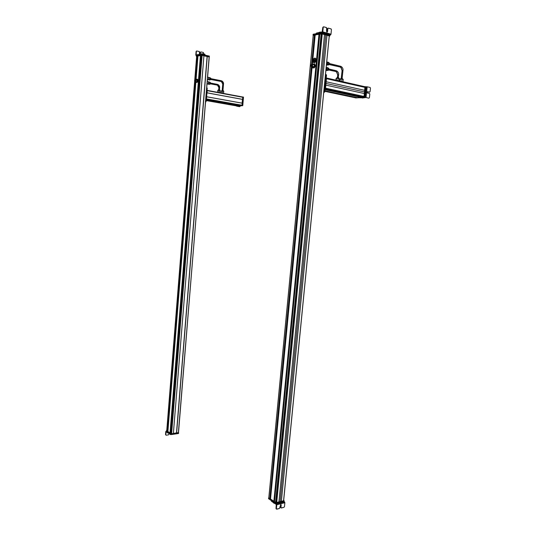 <?xml version="1.0" encoding="UTF-8"?>
<svg xmlns="http://www.w3.org/2000/svg" width="536" height="536" viewBox="0 0 536 536"><rect width="100%" height="100%" fill="white"/><g stroke="black" fill="none" stroke-linecap="round" stroke-linejoin="round"><path stroke-width="0.8" d="M283.678 500.376L329.265 36.133L283.618 500.416L284.073 500.631L275.973 502.654L268.69 497.79L275.973 502.654L284.1 500.725L283.685 500.383L329.265 36.133M283.571 500.812L329.245 35.892L283.557 500.845L281.36 501.401L326.994 35.269L329.231 35.885L326.994 35.269L281.36 501.401L326.967 35.269L281.333 501.381L280.114 501.689L325.727 34.927L326.967 35.269L325.727 34.927L280.114 501.689L278.921 501.984L324.515 34.579L278.921 502.011L276.697 502.567L322.257 33.956L324.515 34.579L322.257 33.956L276.61 502.554L322.257 33.956L276.61 502.554L321.908 34.043L276.61 502.554L283.578 500.818L329.245 35.892M324.515 34.592L325.727 34.927L324.515 34.592M275.98 502.252L321.446 34.016L275.671 502.406L321.439 34.016L275.671 502.406L321.144 33.889L275.578 502.4L274.492 501.683L319.784 34.11L321.044 33.882L319.784 34.11L274.486 501.656L275.671 502.406L321.446 34.016M319.784 34.13L274.486 501.656M319.55 34.525L315.825 72.997L319.55 34.525M274.385 500.879L314.089 90.953L274.197 500.845L313.741 90.879L274.03 500.758L274.385 500.879M315.791 73.003L319.516 34.525L315.791 73.003M315.624 73.023L319.516 34.525L315.624 73.023M315.59 73.023L319.349 34.518L315.59 73.023M315.47 73.037L319.315 34.518L315.47 73.037M273.976 501.187L319.168 34.304M273.983 501.214L319.181 34.291L315.188 34.947L312.374 64.28L315.202 34.934L318.987 34.25L273.883 501.24L319.161 34.284L273.983 501.193M270.526 499.076L312.126 66.846L270.526 499.05L273.802 501.227L270.526 499.076M314.987 35.349L312.213 64.213L314.987 35.349M270.445 498.286L309.6 91.355L270.258 498.252L309.259 91.274L270.084 498.165L270.445 498.286M311.315 73.526L311.959 66.806L311.315 73.526M311.275 73.532L311.925 66.792L311.275 73.532M312.173 64.199L314.954 35.349L312.173 64.199M311.115 73.546L311.764 66.759L311.115 73.546M312.012 64.179L314.954 35.349L312.012 64.179M311.081 73.553L311.731 66.752L311.081 73.553M311.979 64.186L314.793 35.336L311.979 64.186M310.96 73.566L311.617 66.745L310.96 73.566M311.865 64.206L314.753 35.336L311.865 64.206M311.811 64.226L314.612 35.115L311.597 64.353L314.411 35.075L313.192 35.369L268.858 497.978L269.93 498.641L311.563 66.739L270.044 498.607L311.557 66.739L270.023 498.621L311.463 66.712L269.93 498.641L311.376 66.665L269.849 498.627L268.858 497.978L313.265 35.282L314.612 35.115L311.805 64.233L314.605 35.128M315.202 34.934L312.367 64.28M313.955 64.655L311.577 64.374L313.955 64.655M311.108 66.317L311.376 66.665L312.294 66.357L312.307 64.266C312.89 65.647 312.575 66.451 311.376 66.665L311.108 66.317M311.496 66.564C312.522 66.263 312.776 65.546 312.254 64.407L312.24 66.256L311.496 66.564M311.275 66.491L312.086 66.216L312.254 64.407L311.289 64.635L311.275 66.491C310.759 65.271 311.034 64.561 312.093 64.367C312.609 65.586 312.334 66.297 311.275 66.491M311.362 66.256C312.193 66.109 312.408 65.553 312.006 64.595C311.175 64.749 310.96 65.305 311.362 66.256L311.376 64.809L312.006 64.595L311.999 66.049L311.362 66.256M313.252 66.585L312.823 66.605M311.329 65.62L312.133 65.814M312.086 65.908L311.691 66.029L312.086 65.908M312.213 64.896L311.798 65.017L312.213 64.896M311.523 65.124L311.952 65.225M311.45 65.995L311.939 66.116M311.965 65.727L311.376 65.593M312.24 65.452L311.644 65.352L312.24 65.452M314.967 66.732L315.275 65.687L314.699 63.898L315.275 65.687L314.699 63.898L313.037 64.106L314.478 63.851L314.639 64.709L313.634 63.945L312.99 64.313L313.634 63.945L315.275 65.687L314.404 67.724L314.967 66.732M313.815 67.878L314.404 67.724L315.054 65.633L314.498 66.618L314.639 64.709L314.404 67.724L312.97 67.972L313.815 67.878M313.346 67.764L314.19 67.67L313.346 67.764L314.498 66.625L312.749 67.918L313.346 67.764L312.341 67L312.749 67.918L312.341 67L313.346 67.764M314.257 65.091C314.17 66.926 313.661 67.436 312.723 66.618C313.661 67.436 314.17 66.926 314.257 65.091L313.627 64.581L314.257 65.091M314.672 58.082C316.019 58.183 316.22 59.509 315.269 62.062L314.217 62.766L313.808 62.015C315.061 62.417 315.503 57.848 314.136 58.605L314.793 58.109L314.136 58.605C312.89 58.216 312.455 62.766 313.808 62.015L314.217 62.766L315.269 62.062C316.347 59.871 316.146 58.545 314.672 58.082M315.088 58.116C316.307 58.853 316.414 60.179 315.396 62.089L314.344 62.799L313.473 62.538L314.344 62.799C316.327 61.265 316.575 59.704 315.088 58.116M314.136 58.605C315.516 57.948 315.094 62.31 313.808 62.015C312.595 61.057 312.702 59.925 314.136 58.605M314.143 59.603L313.634 60.307L313.862 61.111L314.324 60.206L314.143 59.603L313.935 61.104L313.634 60.307L314.31 60.334L313.714 60.186L314.317 60.273L313.888 60.166L314.143 59.603M316.307 33.688L316.361 33.111L316.307 33.688L316.361 33.111L317.272 32.87L316.836 33.594L318.411 33.299L319.161 33.018L319.228 32.374L322.149 31.999L316.548 33.252M330.993 34.19L331.429 29.681L330.987 34.19L330.504 34.907L322.304 32.609L330.504 34.907L330.993 34.19L322.793 31.879L321.768 32.703L322.793 31.879L330.987 34.19M329.111 34.518L329.7 34.418M318.491 32.649L318.431 33.299L317.212 33.513L317.272 32.87L317.265 33.507L317.325 32.864L318.491 32.649L318.431 33.299L318.974 32.468L318.913 33.111L318.411 33.299L318.491 32.649M319.161 33.018L320.354 32.951L318.913 33.111L319.228 32.374L319.161 33.018M319.69 32.341L319.624 32.984L319.69 32.341M320.588 32.274L320.528 32.917L320.588 32.274L319.778 32.173L320.354 32.08M323.335 26.894L322.806 27.41L322.149 31.999L322.806 27.41L323.235 27.329L322.793 31.879L323.235 27.329L323.764 26.813L326.451 27.584L326.846 28.368L326.551 31.39L326.987 32.234L327.556 31.671L327.851 28.656L328.38 28.14L331.034 28.904L331.429 29.681L331.188 28.991L328.38 28.14L327.422 28.736L326.927 32.207L327.422 28.736L327.952 28.22L327.422 28.736L327.851 28.656L327.556 31.671L326.987 32.234L326.551 31.39L326.605 27.671L323.764 26.813L322.806 27.41L323.463 26.874M329.955 34.987L321.667 32.709L313.104 34.311L313.098 34.974L313.138 34.264L321.667 32.709L321.6 33.359L329.821 35.644L329.901 34.927L329.861 35.577M321.01 33.467L321.6 33.359L321.01 33.467M321.962 32.73L321.6 33.359L321.962 32.73L329.901 34.927L329.841 35.57L321.901 33.373L321.962 32.73M321.62 32.093L320.327 32.073L321.62 32.093M319.195 32.381L319.724 32.153M313.145 34.887L313.104 35.309L321.801 33.822L329.781 36.033L321.506 33.802L313.118 35.376L313.145 34.887L321.546 33.366L313.145 34.887M321.848 33.386L321.506 33.802L321.848 33.386L321.801 33.822L321.848 33.386L329.767 35.584L321.848 33.386M329.821 35.637L329.747 36.019M321.124 37.252L321.593 37.292L321.124 37.252M314.404 89.512L314.337 90.216L314.411 89.512M314.284 90.812L313.701 90.865L314.284 90.812M315.429 73.043L316.012 72.976L315.429 73.043M315.034 83.08L314.967 83.784L315.034 83.08M315.329 80.032L315.262 80.728L315.329 80.032M315.952 73.586L315.885 74.29L315.952 73.586M314.156 90.966L313.701 90.872L314.156 90.966M311.409 74.109L311.336 74.806L311.409 74.109M309.567 91.341L309.212 91.254L309.567 91.341M310.913 73.573L311.476 73.506L310.913 73.573M310.806 80.507L310.739 81.197L310.806 80.507M310.512 83.536L310.445 84.232L310.512 83.536M309.902 89.907L309.835 90.604L309.902 89.907M355.576 97.84L324.916 91.361L355.576 97.84M324.95 91.033L356.762 97.74M324.957 90.959L356.782 97.699L324.957 90.959M324.963 90.839L356.782 97.699L324.963 90.839M357.525 97.706L324.97 90.812L357.525 97.706L361.338 97.445L357.525 97.706M325.077 89.72L361.338 97.445L325.077 89.72M361.385 97.385L325.084 89.646L361.385 97.385M325.097 89.532L361.398 97.271L325.097 89.532M362.142 97.391L325.097 89.485L362.142 97.391L363.408 97.304L362.142 97.391M325.138 89.123L363.442 97.284M325.178 89.036L363.455 97.224L325.178 89.036M325.499 88.601L363.415 96.735L363.455 97.224L363.415 96.735L325.499 88.601M325.506 88.567L363.375 96.694M364.004 96.514L364.373 93.539L325.841 85.117L364.373 93.539L364.065 96.447L325.54 88.165L364.004 96.514L325.533 88.246M326.009 83.442L364.507 91.931L364.339 93.532L364.507 91.931L326.009 83.442M326.176 81.76L364.674 90.329L364.507 91.931L364.674 90.329L326.176 81.76M326.176 81.753L364.701 90.323L326.176 81.753M326.478 78.692L365.009 87.408L364.701 90.323L365.009 87.408L326.478 78.692M364.969 87.355L326.478 78.645M326.478 78.638L364.4 87.221L326.478 78.638M326.531 78.088L364.547 86.711L364.4 87.221L364.547 86.711L326.531 78.088M364.513 86.638L326.538 78.022M366.028 97.492L368.527 98.128L366.034 97.478L362.329 98.008L361.21 97.659L362.329 98.008L365.183 97.425L366.343 86.738L365.183 97.425L366.028 97.492L363.864 97.619L366.028 97.492L367.187 86.805L365.807 86.778L367.187 86.805L366.034 97.478M363.12 97.934L363.864 97.619L363.12 97.934M361.713 97.74L360.467 97.813L361.713 97.74M360.44 97.82L359.763 97.76L360.44 97.82M370.115 87.469L367.187 86.805L370.115 87.469L370.463 88.165L370.088 91.629L369.606 92.138L367.656 91.71L367.133 92.259L367.515 93.016L369.465 93.445L369.813 94.135L369.438 97.592L368.956 98.108L369.438 97.592L369.813 94.135L369.465 93.445L367.348 92.929L367.133 92.259L367.475 91.723L369.177 92.165L367.381 91.77L369.177 92.165L370.088 91.629L370.463 88.165L370.115 87.469M364.641 97.411L355.623 97.934L364.641 97.411L365.311 86.658L365.853 86.946L365.438 86.845L364.219 97.324L364.641 97.411M365.371 86.671L365.853 86.946L364.802 97.204L365.733 86.752M365.378 86.852L363.87 97.271L355.314 97.78L363.971 97.21L364.976 86.604L365.378 86.852L364.312 97.123L365.378 86.852M364.152 97.331L355.69 97.907L364.152 97.331M364.306 86.658L364.976 86.604L364.306 86.658M361.72 96.239L363.85 96.694L361.72 96.239M325.118 88.896L325.479 88.802L326.116 77.774L326.538 78.042L325.479 88.802L326.417 77.841L325.01 88.963M323.791 92.165L324.414 92.246L323.778 92.299L324.89 91.582L324.414 92.246L324.89 91.582L324.434 91.482L326.049 75.007L326.511 75.114L324.89 91.582L326.511 75.114L326.156 74.524L326.511 75.114L326.049 75.007L324.434 91.482L323.791 92.165M325.694 74.417L326.049 75.007L325.694 74.417M328.93 68.99L336.26 70.732L336.4 71.616L328.682 70.002L335.864 71.489M336.012 71.737L336.843 72.132L337.747 74.792L336.843 72.132L336.159 71.77L336.26 70.732M336.42 70.779L337.218 71.241C338.417 72.407 338.873 73.62 338.591 74.879L337.747 74.792L337.479 77.519L337.747 74.792L338.491 74.96M338.585 74.946L338.323 77.593M337.74 74.906L337.385 77.519M338.605 77.747L337.077 77.573L338.605 77.747L337.077 77.573L338.605 77.747L339.154 78.424L336.427 78.122L339.074 78.403M337.921 80.601L338.162 78.196L339.415 78.484L339.174 80.889L339.415 78.484L338.162 78.196L337.921 80.601M336.112 78.403L335.938 80.152L336.507 78.156L336.3 80.239L336.507 78.156L338.162 78.196L336.112 78.403M327.617 70.451C328.789 70.35 329.117 69.6 328.608 68.206L326.953 67.71L328.608 68.206L328.809 69.72L327.617 70.451M326.263 70.116L326.913 70.517L328.099 69.613L327.838 67.677L326.726 67.576L327.838 67.677C328.494 69.459 328.072 70.417 326.571 70.551L326.263 70.116M326.149 70.209L326.571 70.551L326.149 70.209M326.531 67.362L326.464 69.901L325.935 70.323L326.913 68.072L326.531 67.362M329.473 63.556L340.641 66.283L340.775 67.168L329.211 64.561L340.246 67.034M340.387 67.281L341.204 67.67L342.115 70.337L341.204 67.67L340.541 67.315L340.641 66.283M340.809 66.337L341.573 66.779C342.785 67.958 343.241 69.178 342.953 70.424L342.115 70.337L341.305 78.397L342.115 70.337L342.846 70.511M342.946 70.497L342.142 78.47M342.102 70.457L341.211 78.403M342.424 78.631L340.903 78.45L342.424 78.631L340.903 78.45L342.424 78.631L342.973 79.301L340.253 79L342.893 79.281M341.747 81.472L341.988 79.073L343.234 79.362L342.993 81.753L343.234 79.362L341.988 79.073L341.747 81.472M339.945 79.281L339.77 81.023L340.34 79.033L340.132 81.103L340.34 79.033L341.988 79.073L339.945 79.281M340.246 79.094L340.903 78.45L340.246 79.094M328.153 65.01C329.325 64.903 329.653 64.153 329.144 62.766L327.496 62.256L329.144 62.766L329.345 64.28L328.153 65.01M326.793 64.668L327.422 65.077L328.635 64.173L328.374 62.223L327.268 62.122L328.374 62.223C329.03 64.005 328.608 64.97 327.101 65.111L326.793 64.668M326.679 64.762L327.101 65.111L326.679 64.762M327.067 61.901L326.994 64.454L326.471 64.869L327.449 62.585L327.067 61.901M284.073 501.147L284 501.716L284.073 501.026L276.261 503.103L275.926 503.632L268.529 498.674L275.926 503.632L284.06 501.622M268.603 498.205L275.98 503.063L268.603 498.205L268.549 498.761L268.603 498.205M276.261 503.103L284.053 501.153L284 501.716L276.201 503.673L276.261 503.103M275.926 503.632L275.98 503.063L275.926 503.632L271.846 500.939L275.94 503.639M276.764 504.771L276.382 508.744L276.02 508.497L276.261 504.45L276.254 508.945L276.77 504.778L276.449 503.974L284.549 501.924L276.449 503.974L276.764 504.778L274.894 503.552L276.764 504.778L284.864 502.721L284.549 501.924L284.06 501.609L284.864 502.721L276.77 504.778M274.07 503.197L274.894 503.552L274.948 502.982L274.894 503.552L274.07 503.197L274.124 502.634L274.07 503.197L273.655 503.023L274.07 503.197M273.454 502.795L273.507 502.232L273.454 502.795L273.045 502.333L273.454 502.795M271.973 501.622L273.045 502.333L273.105 501.77L273.045 502.333L271.973 501.622L272.027 501.066L271.973 501.622M271.256 501.013L271.953 501.609L272.007 501.046L271.953 501.609L271.303 500.577L271.256 501.013M284.475 506.654L284.864 502.721L284.475 506.654L283.966 507.331L281.346 508.007L280.944 507.565L281.199 504.932L280.764 504.45L279.437 508.503L276.79 509.187L276.382 508.744L276.462 509.086L279.437 508.503L280.764 504.45L281.199 504.932L280.831 504.691L280.576 507.324L280.81 504.443L281.199 504.932L280.944 507.565L280.576 507.324L281.025 507.907L283.966 507.331L284.475 506.654M284.067 500.745L284.013 501.12L275.94 503.036L268.657 498.165L275.94 503.036L284.073 501.033M284.013 501.12L284.047 500.751L284.013 501.12M276.214 503.076L276.248 502.701L276.214 503.076M275.94 503.036L275.973 502.654L275.94 503.036M268.677 498.252L268.717 497.884L268.677 498.252M276.683 499.472L276.248 499.425L276.683 499.472M203.948 55.764L201.777 54.974L196.337 55.972L201.777 54.974L203.982 55.429L201.777 54.974L196.397 55.945L196.357 56.307L201.75 55.315L203.935 55.764L173.376 433.49L203.935 55.778L173.376 433.49L203.915 55.764L173.356 433.497L171.594 433.771L202.112 55.369L203.915 55.764L202.112 55.369L171.594 433.771L171.158 433.711L201.643 55.335L202.112 55.369L201.643 55.335L171.158 433.711L170.488 433.276L200.893 55.469L201.643 55.335L200.886 55.476L170.488 433.262L171.594 433.771L173.389 433.483L171.252 433.778L166.475 430.589L171.446 434.113L173.369 433.792M170.522 432.766L197.034 100.815L170.528 432.766M198.38 86.504L200.859 55.744L198.394 86.504M198.354 86.51L200.859 55.744L198.354 86.51M198.24 86.524L200.833 55.744L198.24 86.524M200.658 55.757L198.179 86.531L200.658 55.757M170.207 432.954L200.558 55.59L170.187 432.974L200.538 55.583L170.106 432.988L200.451 55.563L170.039 432.974L167.889 431.56L195.908 81.546L167.882 431.547L170.207 432.954L200.558 55.59M197.952 55.999L200.384 55.563L197.952 55.999L196.035 79.79M167.909 431.058L194.133 101.056L167.909 431.058M195.473 86.832L195.895 81.485L195.479 86.832M195.446 86.832L195.875 81.445L195.446 86.832M196.009 79.79L197.918 56.267L196.009 79.79M195.332 86.845L195.767 81.418L195.332 86.845M195.895 79.77L197.891 56.267L195.895 79.77M197.717 56.287L195.841 79.757L197.717 56.287M195.272 86.852L195.707 81.412L195.272 86.852M167.594 431.245L195.593 81.385L167.44 431.266L195.426 81.358L167.44 431.266L166.736 430.803L194.669 81.15L166.736 430.79L167.44 431.266L195.593 81.385M195.72 79.73L197.596 56.113L195.707 79.73M195.627 79.717L197.516 56.092L195.627 79.717M195.566 79.616L197.449 56.086L195.566 79.616M196.658 56.233L197.449 56.086L196.652 56.24L194.769 79.817M178.481 432.565L209.141 56.997M209.174 56.99L209.308 56.059L209.268 56.575L202.039 54.974L202.079 54.458L202.039 54.974L201.851 54.444L196.397 55.443L201.851 54.444L209.375 56.086L201.851 54.444L201.804 54.96L196.725 55.885L202.039 54.974L209.315 56.622L207.231 56.153L207.077 56.521L209.254 56.977L178.367 432.713L176.619 432.988L207.258 56.508L209.047 56.903L207.258 56.508L176.552 432.981L207.097 56.521L176.478 432.914L178.575 432.626L176.458 432.914L178.508 432.586M200.893 55.469L170.488 433.262M207.104 56.514L203.935 55.824L207.104 56.528L176.485 432.934L173.389 433.396L176.485 432.914M194.762 81.278L195.352 81.338L195.714 80.212L197.208 80.507L195.714 80.212L195.05 79.549L195.714 80.212C195.566 81.318 195.245 81.673 194.762 81.278M195.653 80.246L194.883 79.67L194.561 80.661L195.191 81.211L195.653 80.246L194.963 81.345L195.653 80.246M194.561 80.661C194.856 79.388 195.171 79.241 195.506 80.212C195.211 81.492 194.896 81.639 194.561 80.661M195.405 80.266C195.144 79.502 194.896 79.616 194.662 80.614C194.923 81.378 195.171 81.264 195.405 80.266L195.158 81.043L194.662 80.614L194.916 79.837L195.405 80.266M194.903 80.226L195.405 80.326L194.903 80.226M194.863 80.574L195.352 80.668L194.863 80.574M196.404 82.403L197.322 82.289L197.724 81.519L197.563 79.228L196.451 79.308L196.156 79.817L197.369 79.187L197.851 79.985L197.704 80.661L197.369 79.187L197.422 79.904L196.792 79.228L197.905 80.702L197.322 82.289L196.203 82.37L197.322 82.289L197.422 79.904L197.704 80.661L197.121 82.256L196.551 82.289L197.469 80.655L196.404 82.403M195.921 81.613L196.551 82.289L195.921 81.613M196.591 81.78L196.23 81.512L196.591 81.78C197.328 81.01 197.382 80.333 196.752 79.737C197.382 80.333 197.328 81.01 196.591 81.78M197.154 54.786L195.794 55.034L196.089 51.463L196.089 54.732L196.712 54.866L196.183 54.96L196.357 51.409L196.819 50.994L199.245 51.543L199.626 52.153L199.446 54.384L199.392 51.61L196.819 50.994L196.089 51.463L196.022 55.496L198.541 55.047L196.37 55.57L195.794 55.034L197.154 54.786L197.114 55.302L197.154 54.786M197.543 54.605L197.375 55.175L197.543 54.605M198.528 54.545L197.864 54.585L197.824 55.094L197.864 54.585L198.528 54.545L198.488 55.061L198.528 54.545L199.325 54.404L198.528 54.545M199.345 54.397L199.285 54.913L199.325 54.404L199.305 54.907L199.345 54.397L200.122 54.317L199.345 54.397M200.598 54.371L200.089 54.766L200.598 54.371M203.72 53.868L203.405 52.488L203.72 53.868M200.732 51.992L200.27 52.401L200.116 54.317L200.27 52.401L201 51.938L203.405 52.488L201 51.938L200.538 52.354L200.377 54.33L200.27 52.401L200.732 51.992M196.551 51.047L196.089 51.463L196.551 51.047M196.397 55.443L196.357 55.952L196.397 55.443M209.362 56.106L209.321 56.588M204.886 54.444C204.719 53.955 203.573 53.734 201.462 53.774L204.886 54.444M201.409 54.444L201.462 53.774L201.409 54.444M201.235 54.478L201.462 53.774M204.511 54.712L200.886 54.545L204.511 54.712L205.744 55.268L204.511 54.712M206.95 56.206L203.975 55.543L206.95 56.206M207.305 56.159L207.204 56.494L207.305 56.159L209.201 56.93L207.305 56.159M194.387 100.493L194.427 100.004L194.387 100.493M194.836 94.885L194.796 95.395L194.836 94.885M195.439 87.348L195.399 87.844L195.439 87.348M198.313 87.489L198.347 87.046L198.313 87.489M197.931 92.185L197.898 92.661L197.931 92.185M197.737 94.624L197.697 95.106L197.737 94.624M197.322 99.763L197.288 100.239L197.322 99.763M207.077 92.869L242.553 99.408L207.077 92.869M206.4 99.301L241.863 105.599L206.4 99.301M242.587 99.361L207.124 92.822L242.587 99.361L242.768 97.291L242.587 99.361M206.789 96.761L242.232 103.153L243.063 97.177L242.721 96.969L242.574 99.408L207.104 92.869L207.238 90.343L206.836 92.896L206.956 90.289L207.318 90.497L206.829 92.808M207.298 90.671L242.768 97.291L207.298 90.671M242.614 96.983L207.298 90.383M236.724 105.947L206.206 100.567L236.724 105.947M206.226 100.366L237.549 105.887M206.226 100.312L237.569 105.847L206.226 100.312M238.058 105.86L206.233 100.239L238.058 105.86L240.564 105.686L238.058 105.86M206.286 99.609L240.577 105.679M206.293 99.555L240.59 105.639L206.293 99.555M242.078 105.264L241.863 105.599L242.078 105.264L206.621 98.952L242.078 105.264L242.259 103.2L242.078 105.264M206.273 99.214L206.802 96.802L242.259 103.2L206.775 96.755L206.226 99.24M242.232 103.153L241.97 105.592L236.349 105.887L242.339 105.471L242.44 99.462L242.835 99.455L242.446 99.421L242.125 103.133L242.801 97.13L242.848 99.448M206.97 92.882L206.655 96.735L206.97 92.882M238.701 106.356L240.939 105.806L237.884 106.028L238.701 106.356M237.173 106.141L239.465 106.644L236.584 106.121L239.465 106.644L240.168 106.215L239.739 106.631L237.173 106.141M239.525 106.014L238.667 106.188L239.525 106.014M238.426 106.309L239.056 106.255L238.426 106.309M243.056 97.003L243.498 97.224L243.11 97.15L243.498 97.224L242.788 105.512L242.399 105.445L243.11 97.15L242.399 105.445L242.728 105.659L236.651 106.021L242.681 105.679L243.418 97.07M236.684 106.014L242.232 105.639L236.684 106.014M242.078 105.425L242.272 103.193L242.078 105.425M206.333 99.066L206.521 96.748L206.333 99.066M206.675 87.623L207.224 88.165L206.675 87.636L207.224 88.165L206.146 101.344L205.724 101.271L206.802 88.085L205.724 101.271L206.146 101.344L205.509 101.894L206.146 101.344L206.99 87.683M205.523 101.746L205.724 101.271L205.523 101.746M210.521 83.026L217.442 84.373L217.482 85.15L210.38 83.851L217.221 85.097M217.301 85.197L218.005 85.492L218.896 87.616L218.005 85.492L217.368 85.211L217.442 84.373M217.516 84.393L218.326 84.768L219.579 87.683M219.619 87.736L218.896 87.616L218.715 89.814L218.896 87.616L219.626 87.703L219.398 89.881M218.896 87.676L218.668 89.814M219.686 89.988L218.42 89.847L220.129 90.517M218.902 92.554L219.083 90.37L220.236 90.591L220.055 92.768L220.236 90.591L219.083 90.37L218.902 92.554M217.757 90.51L217.676 92.326L217.844 90.329L219.083 90.37L217.757 90.51M220.129 90.544L217.884 90.329L220.129 90.571M217.891 90.289L218.42 89.847L217.891 90.289M209.67 84.239C210.427 84.179 210.641 83.589 210.313 82.457L208.94 82.115L210.313 82.457L210.306 83.991L209.67 84.239M206.976 83.964L207.191 81.338L206.976 83.964M208.752 84.333L209.569 84.018L209.576 82.042C210.012 83.274 209.784 84.072 208.899 84.427L208.913 84.313M207.955 81.727L208.383 81.807L208.189 84.031L207.559 84.098L208.564 83.321L208.236 81.713M209.576 82.042L208.41 81.847L209.576 82.042M208.383 81.807L207.352 81.606L208.383 81.807M210.876 78.665L221.328 80.748L221.368 81.519L210.735 79.489L221.107 81.472M221.187 81.566L221.877 81.854L222.775 83.984L221.877 81.854L221.261 81.579L221.328 80.748M221.408 80.769L222.192 81.13L223.452 84.052M223.499 84.112L222.775 83.984L222.232 90.477L222.775 83.984L223.499 84.072L222.909 90.551M222.768 84.052L222.185 90.477M223.197 90.658L221.931 90.517L223.606 90.979M222.427 93.21L222.608 91.04L223.753 91.254L223.566 93.425L223.753 91.254L222.608 91.04L222.427 93.21M221.274 91.174L221.201 92.983L221.368 90.999L222.608 91.04L221.274 91.174M221.401 90.999L223.633 91.234L221.408 90.959L221.931 90.517L221.408 90.979M210.025 79.877C210.782 79.817 211.003 79.221 210.675 78.088L209.301 77.74L210.675 78.088L210.668 79.63L210.025 79.877M207.332 79.583L207.546 76.956L207.332 79.583M209.107 79.965L209.924 79.65L209.931 77.673C210.373 78.906 210.145 79.703 209.248 80.058L209.268 79.951M208.323 77.352L208.739 77.432L208.544 79.663L207.914 79.73L208.919 78.946L208.598 77.338M209.931 77.673L208.772 77.472L209.931 77.673M208.739 77.432L207.713 77.224L208.739 77.432M178.595 433.028L178.508 433.503L171.239 434.582L166.381 431.333L171.239 434.582L178.575 433.436M178.602 432.967L171.279 434.12L166.415 430.877L171.279 434.12L178.602 432.967M178.508 433.503L178.542 433.041L178.508 433.503M171.46 434.609L171.493 434.147L171.46 434.609M171.239 434.582L171.279 434.12L171.239 434.582M166.394 431.38L166.428 430.924L166.394 431.38M167.199 432.552L170.153 433.865L168.853 433.497L168.894 433.034L166.401 431.118L167.199 432.552M166.14 431.708L167.004 432.271L167.038 431.815L167.004 432.271L166.006 431.855L165.765 434.83L165.785 431.473L165.53 434.676L166.147 435.225L165.765 434.83L166.14 431.708M168.17 433.041L168.217 432.592L168.974 433.088L168.853 433.497L168.204 432.586L168.183 433.048L167.594 432.813L167.634 432.358L168.17 433.041M167.339 432.244L167.594 432.813L167.339 432.244M169.631 433.879L170.234 434.575L169.631 433.879M171.038 434.448L170.234 434.575L171.038 434.448M169.028 433.597L168.518 434.85L166.147 435.225L168.518 434.85L169.028 433.597M168.116 433.014L167.621 432.921L168.116 433.014M171.225 434.086L166.455 430.944L171.225 434.086M178.568 432.686L173.389 433.591L178.568 432.947M173.369 433.812L171.446 434.113L173.396 433.503M276.409 502.299L321.593 37.292M270.526 499.05L312.12 66.839M270.044 498.607L311.57 66.739M268.811 497.797L313.192 35.369M312.294 66.357L313.942 66.745M311.771 64.903L311.376 64.809M312.254 65.084L311.872 64.99M311.952 65.178L311.57 65.091M315.396 62.089L314.042 62.672C311.718 61.828 313.319 58.471 313.634 58.772M314.29 60.374L313.667 60.22M330.786 34.719L322.585 32.415M329.895 35.59L329.955 34.947M313.044 34.914L313.104 34.311M313.071 35.322L313.104 34.927M329.781 36.033L329.821 35.604M361.371 97.425L325.077 89.693M364.051 96.493L325.54 88.219M364.326 97.264L364.741 97.351M363.857 96.681L361.726 96.225M324.722 92.045L324.26 91.951M328.776 69.807L336.4 71.616L337.653 74.806M328.099 69.613L328.809 69.72M326.551 70.538L326.565 70.544C327.094 70.484 327.215 69.66 326.913 68.072M325.989 69.787L326.464 69.901M329.312 64.374L340.775 67.168L342.015 70.357M328.635 64.173L329.345 64.28M327.06 65.07L327.094 65.097C327.623 65.05 327.737 64.213 327.449 62.585M326.525 64.34L326.994 64.454M268.576 498.178L268.529 498.674M284.107 501.127L284.053 501.689M276.462 509.086L276.1 508.845M281.025 507.907L280.656 507.666M273.869 503.137L274.492 503.344M284.1 500.725L284.067 501.1M167.882 431.547L195.908 81.532M195.727 79.737L197.617 56.119M166.736 430.79L194.662 81.144M178.501 432.666L209.181 56.943M195.352 81.338L196.846 81.633M195.62 79.71L196.498 79.884M195.339 79.918L194.916 79.837M195.405 80.286L194.896 80.186M195.359 80.628L194.856 80.534M196.344 55.952L196.384 55.463M209.335 56.595L209.375 56.086M204.853 54.866L204.899 54.216M241.957 105.552L206.32 99.22M238.688 106.175L239.069 106.242M238.661 106.195L239.049 106.262M242.339 105.592L242.728 105.659M205.971 101.793L205.556 101.719M210.414 83.777L217.482 85.15L218.849 87.623M218.326 84.768C219.392 85.706 219.827 86.685 219.626 87.703L219.438 89.887M220.068 90.557L219.988 90.142M209.569 84.018L210.306 83.991M208.899 84.427L208.564 83.321M207.084 83.824L208.189 84.031M210.769 79.415L221.368 81.519L222.728 83.998M222.192 81.13C223.264 82.068 223.7 83.047 223.499 84.072L222.956 90.557M223.579 91.221L223.492 90.805M209.924 79.65L210.668 79.63M209.248 80.058L208.919 78.946M207.432 79.449L208.544 79.663M178.615 433.014L178.575 433.477M166.415 430.911L166.381 431.333M168.036 432.967L167.44 432.773"/></g></svg>
